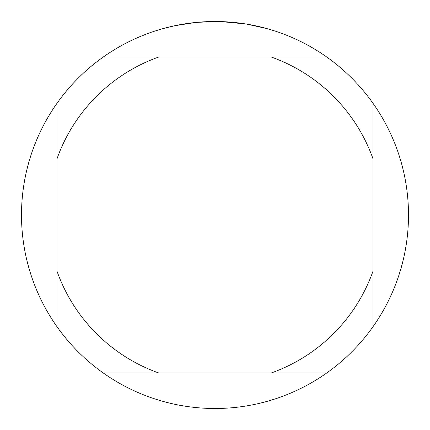 <?xml version="1.0" encoding="UTF-8"?>
<svg xmlns="http://www.w3.org/2000/svg" width="430" height="430" viewBox="0 0 430 430"><rect width="100%" height="100%" fill="white"/><g stroke="black" fill="none" stroke-linecap="round" stroke-linejoin="round"><path stroke-width="0.64" d="M218.488 21.532L220.891 21.591M236.441 22.693L237.177 22.774M326.671 56.975L103.329 56.975A193.5 193.5 0 0 1 373.025 326.671A193.5 193.5 0 0 1 56.975 326.671A193.5 193.5 0 0 1 56.975 103.329L56.975 326.671M246.761 24.123L266.734 28.547M245.939 23.989L221.058 21.597M195.36 22.5L174.94 25.692L163.266 28.547M202.234 21.919L204.997 21.758M188.974 23.258L192.172 22.855M215 21.5L196.177 22.419M103.329 373.025L158.863 373.025A167.7 167.7 0 0 1 56.975 271.137M158.863 373.025L326.671 373.025M373.025 326.671L373.025 271.137A167.7 167.7 0 0 1 271.137 373.025M373.025 271.137L373.025 103.329M271.137 56.975A167.7 167.7 0 0 1 373.025 158.863M56.975 158.863A167.7 167.7 0 0 1 158.863 56.975M56.975 103.329A193.5 193.5 0 0 1 103.329 56.975"/></g></svg>
